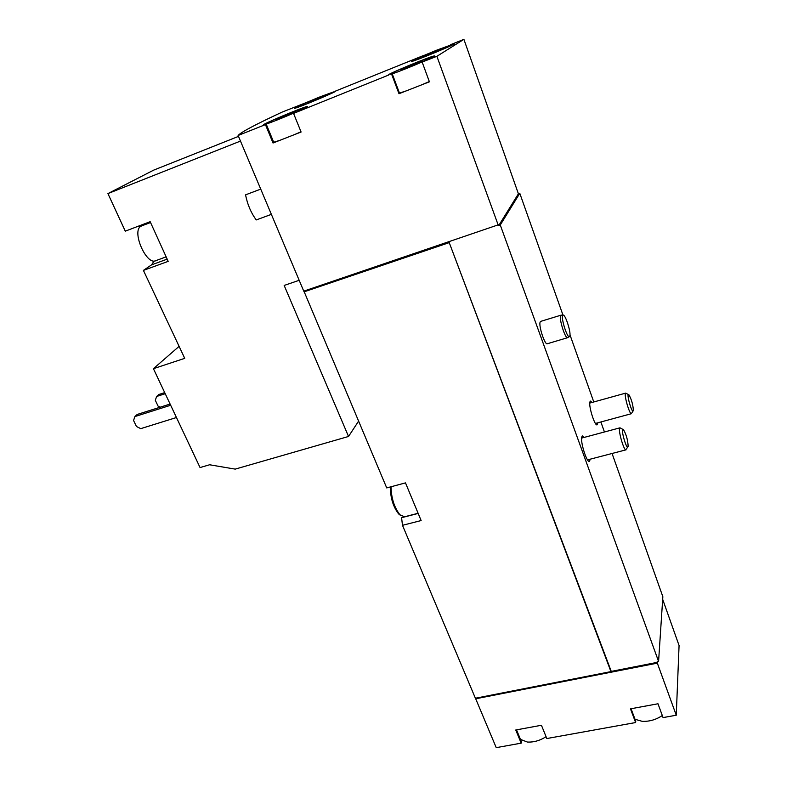 <?xml version="1.0" encoding="UTF-8"?>
<svg xmlns="http://www.w3.org/2000/svg" width="787" height="787" viewBox="0 0 787 787"><rect width="100%" height="100%" fill="white"/><g stroke="black" fill="none" stroke-linecap="round" stroke-linejoin="round"><path stroke-width="1.18" d="M299.178 280.3L284.166 285.445L348.533 436.47L235.205 469.121L209.588 464.773L200.055 467.557L153.426 368.68L184.729 358.341L143.411 270.394L168.192 261.353L150.169 221.688L125.281 231.162L107.927 193.592L240.478 141.08M179.17 346.3L153.426 368.68M260.733 189.116L245.554 194.851C247.452 204.453 251.014 212.815 256.237 219.937L271.377 214.359M107.927 193.592L153.701 170.12L238.491 136.377M154.144 260.969L151.557 264.855L143.411 270.394M140.312 226.715L138.837 226.007M307.333 102.153L282.179 112.079C255.529 124.464 240.842 132.265 238.117 135.482L303.752 291.151L498.476 224.757L498.751 225.515L500.266 225.003L658.581 661.454L662.851 596.713L612.06 453.489M635.02 719.279L642.241 721.345C649.452 721.63 656.142 719.682 662.3 715.511M520.463 739.387L527.369 742.043C533.724 742.397 539.951 740.616 546.07 736.691M436.883 50.102C421.183 56.497 413.313 60.038 413.273 60.737C416.49 60.491 457.719 43.315 452.299 44.475L436.883 50.102M433.47 52.69L437.228 51.096L437.001 50.545L422.894 56.585L433.47 52.69M439.608 49.965L440.12 49.325L437.001 50.545M439.52 49.719L442.628 48.627L437.228 51.096M416.264 62.576C402.177 68.174 387.47 74.834 390.598 74.224C394.376 73.929 438.585 55.444 432.417 56.743L416.264 62.576M412.073 65.665L422.039 61.229L419.491 61.888L400.927 69.728L412.073 65.665M320.535 96.663C307.933 101.69 293.63 108.114 296.237 107.603C299.109 107.425 338.42 90.899 333.472 91.951L320.535 96.663M314.721 100.165L324.067 96.044L311.327 100.903L307.215 103.146L314.721 100.165M292.262 112.039C278.628 117.46 262.769 124.621 265.78 124.041C269.115 123.825 311.219 106.038 305.641 107.209L292.262 112.039M285.356 116.171L295.528 111.646L282.13 116.722L275.922 119.565L277.398 119.319L285.356 116.171M238.117 135.482L265.426 124.602L273.03 143.008L301.096 132.019L293.551 113.407L388.709 75.021C382.423 76.241 429.8 56.438 434.326 55.946C435.732 55.857 431.876 57.815 422.737 61.829L436.893 56.31L498.23 225.151M391.67 74.322L398.979 93.722L429.407 81.818L422.186 62.163M436.893 56.31L463.897 39.35L450.538 44.702L454.079 43.738C460.011 42.468 414.995 61.219 411.512 61.475L422.757 55.818L335.164 91.233C340.584 90.082 297.673 108.124 294.545 108.311L307.284 102.035M463.897 39.35L518.407 193.799L519.784 193.317L562.971 315.075M293.551 113.407L294.308 112.984C304.284 108.616 308.671 106.442 307.461 106.442C303.546 106.796 258.343 125.881 263.97 124.808L265.426 124.602M475.466 698.226L496.233 747.65L521.191 743.154L521.476 741.846L516.528 729.864M521.948 728.86L535.17 726.421L515.751 730.002L521.191 743.154M535.17 726.421L541.436 725.27L546.817 738.54L635.63 722.545L635.748 721.217L631.056 708.743M637.106 707.621L651.272 705.014L630.476 708.851L635.63 722.545M651.272 705.014L657.991 703.775L663.067 717.596L676.259 715.226L657.332 663.136L475.633 698.797M676.259 715.226L679.073 645.527L662.674 599.34M658.581 661.454L657.175 661.729L657.332 663.136M418.172 513.429L401.586 517.698L402.482 525.313L475.397 698.236L610.938 671.606L611.037 670.809L449.131 242.347L610.938 671.606M304.018 291.367L386.722 487.92L405.482 482.884L421.134 520.551L402.482 525.313M304.048 291.859L448.836 242.76M610.958 671.449L657.391 662.329M303.91 291.101L449.131 242.347M567.545 337.702L547.378 343.732C545.007 345.66 538.357 325.582 540.187 321.972L540.797 321.362M590.26 459.175L589.483 461.32C586.974 463.268 580.226 442.058 581.77 437.001L582.39 435.939L584.338 437.365M597.805 422.806L597.166 424.803C594.952 426.593 588.519 406.397 589.896 401.95L590.407 401.075L592.139 402.423M569.975 334.839L593.782 401.97M600.875 421.97L604.436 431.984M500.266 225.003L519.784 193.317M498.751 225.515L518.407 193.799M398.979 93.722L399.56 93.328L392.27 73.958M421.97 84.721L429.318 81.573M399.471 93.102L406.308 90.859M294.24 134.705L301.008 131.813M273.699 142.25L279.798 140.361M273.03 143.008L273.817 142.536L266.232 124.169M358.567 421.163L348.533 436.47M160.233 407.174L158.069 406.102L155.295 400.268L156.652 396.461L165.231 393.716M164.709 392.615L158.738 394.533L156.652 396.461M176.455 417.523L140.755 428.64L136.466 426.505L133.554 420.474L134.921 416.559L170.671 405.256M170.1 404.056L137.174 414.474L134.921 416.559M166.146 256.857L156.003 260.586C146.657 266.203 131.154 230.994 140.991 226.213L141.965 225.79M563.167 315.075C559.793 314.574 567.437 339.895 569.611 336.433L569.818 336.019C571.205 332.606 565.509 314.613 563.167 315.075L560.934 315.193C558.091 316.04 565.223 339.65 567.722 337.653M633.348 410.361L633.358 410.322C633.004 404.607 631.538 399.462 628.961 394.877C625.557 391.434 632.463 415.782 633.348 410.361M628.488 394.612L625.695 393.116C623.471 393.648 629.62 415.241 631.538 413.667M628.134 446.199L628.134 446.15C627.839 440.081 626.304 434.621 623.55 429.771C619.625 425.757 627.062 452.466 628.134 446.199M622.96 429.436L619.979 427.823C617.451 428.433 623.924 451.551 626.137 449.82M390.411 486.927C390.342 497.659 393.087 506.661 398.635 513.931L400.662 515.505M391.021 486.769C391.296 498.161 394.287 507.526 399.973 514.836L404.557 516.784L418.113 513.281M282.366 117.302L282.13 116.722M286.34 115.807L286.045 115.069M311.524 101.405L311.327 100.903M315.203 99.998L314.957 99.369M407.076 67.643L406.84 67.013M411.109 66.019L410.844 65.311M416.392 63.777L416.175 63.186M428.502 54.667L428.305 54.126M432.23 53.142L432.014 52.542M151.557 264.855L167.178 259.139M150.553 222.524L141.306 226.036M540.61 321.411L560.934 315.193M569.276 336.639L567.909 337.485M632.955 411.011L631.912 412.811M595.425 423.445L631.42 413.696M589.768 403.082L625.695 393.116M627.642 447.006L626.6 448.777M587.535 459.883L625.999 449.849M581.623 438.093L619.979 427.823M398.635 513.931L399.973 514.836"/></g></svg>
